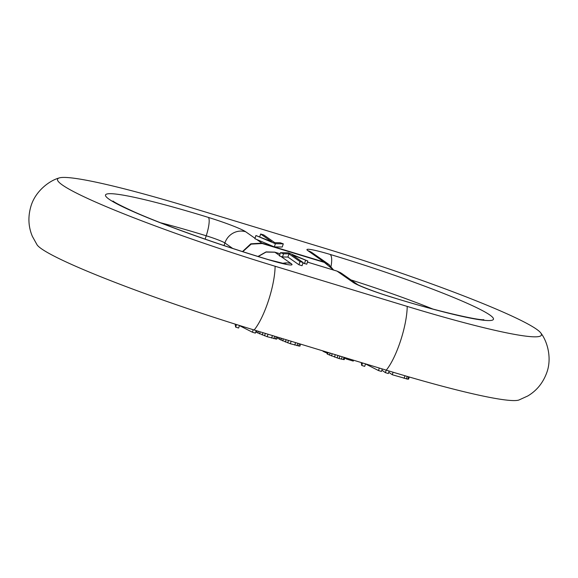 <?xml version="1.0" encoding="UTF-8"?>
<svg xmlns="http://www.w3.org/2000/svg" width="578" height="578" viewBox="0 0 578 578"><rect width="100%" height="100%" fill="white"/><g stroke="black" fill="none" stroke-linecap="round" stroke-linejoin="round"><path stroke-width="0.87" d="M540.885 333.094C547.171 341.049 552.077 357.63 546.94 372.167C543.219 382.665 536.832 390.598 527.779 395.973L518.871 400.034A185.162 15.259 -161.8 0 1 386.249 370.158L254.147 329.995A185.162 15.259 -161.8 0 1 37.115 244.906L32.361 236.351C28.264 226.655 27.831 216.475 31.06 205.826C35.554 191.072 49.34 180.639 59.129 177.966A185.162 15.259 18.2 0 0 275.106 266.248L407.208 306.412A185.162 15.259 18.2 0 0 540.885 333.094A185.162 15.259 18.2 0 0 323.853 248.005L191.751 207.842A185.162 15.259 18.2 0 0 59.129 177.966M280.836 256.394L282.483 256.979L287.938 257.051L298.956 264.775L302.063 265.721L303.11 262.535L292.092 254.811L307.828 261.025L288.364 252.817L280.46 252.702L279.412 255.895L280.836 256.394L291.11 263.59A16.834 16.184 125 0 0 282.447 263.409M302.951 263.019L306.781 264.211L307.828 261.025M242.774 251.683L251.134 244.14L262.188 243.519A6.734 1.763 -73.1 0 0 261.906 243.128L256.654 239.451L274.34 246.907L282.245 247.023L283.292 243.837L275.388 243.721L274.34 246.907L261.906 243.128L250.809 243.815L242.478 251.589M256.654 239.451L254.884 238.7L255.931 235.513L271.66 241.727L260.642 234.011L263.749 234.95L274.767 242.673L280.222 242.753L283.292 243.837M259.753 236.705L260.642 234.011M255.931 235.513L275.388 243.721M262.188 243.519L324.352 262.419L333.614 270.056L324.352 262.419A6.734 1.763 107 0 0 324.07 262.029L274.34 246.907M329.424 264.883L324.07 262.029L307.85 250.664A16.834 16.184 -55 0 1 312.272 252.817L328.499 264.189L333.629 270.056M307.85 250.664A33.669 2.774 18.2 0 1 330.067 254.414A134.66 11.098 18.2 0 1 489.862 315.017A134.66 11.098 18.2 0 1 390.634 296.854A33.669 2.774 18.2 0 1 353.274 282.49L337.053 271.125A6.734 1.763 107 0 0 336.916 271.06L307.467 262.109L337.053 271.125L341.468 273.271L357.507 284.513M257.99 256.459L266.097 251.907L274.752 252.153L280.106 253.785M258.214 256.531L266.061 252.066L274.89 252.225A6.734 1.763 -73.1 0 0 274.752 252.153M304.462 263.662L305.509 260.468M298.956 264.775L300.004 261.588L303.11 262.535M287.938 257.051L288.986 253.865L300.004 261.588M282.483 256.979L283.531 253.785L288.986 253.865M280.46 252.702L283.531 253.785M256.184 330.616L255.36 333.116L252.405 332.22L253.229 329.713M235.116 324.106L235.665 327.126L236.51 324.547M235.665 327.126L238.62 328.022L239.458 325.465M239.415 325.595L252.405 332.22M277.426 337.068L276.754 339.12L267.188 336.714L256.401 332.285L256.885 330.826M256.401 332.285L255.779 331.844M257.802 333.065L258.388 331.281M259.515 333.874L260.187 331.83M262.21 334.98L262.968 332.675M264.543 335.832L265.345 333.398M267.188 336.714L268.011 334.207M271.617 338.058L272.44 335.558M273.9 338.679L274.702 336.244M275.504 339.026L276.262 336.721M300.574 344.105L299.903 346.157L290.337 343.751L279.55 339.322L280.034 337.863M279.55 339.322L277.223 337.689M280.951 340.102L281.537 338.318M282.664 340.912L283.336 338.867M285.359 342.024L286.117 339.712M287.692 342.877L288.494 340.435M290.337 343.751L291.16 341.244M294.766 345.095L295.589 342.595M297.049 345.716L297.851 343.281M298.653 346.063L299.411 343.758M327.227 353.187L323.442 351.511L323.572 351.106M323.442 351.511L322.892 351.135M325.335 352.45L325.573 351.713M344.9 357.587L344.228 359.632L339.091 358.577L327.56 354.206L327.018 353.823L327.516 352.298M327.56 354.206L328.123 352.486M329.453 355.138L330.125 353.093M331.476 355.969L332.213 353.729M334.481 357.103L335.283 354.661M337.126 357.977L337.949 355.47M339.091 358.577L339.915 356.07M341.374 359.198L342.176 356.756M343.296 359.567L344.033 357.32M353.563 360.217L353.274 361.091L346.381 358.996L345.471 358.36L345.651 357.818M346.381 358.996L346.663 358.122M362.572 362.962L361.749 365.462L364.704 366.365L365.527 363.858M382.275 368.952L381.451 371.452L378.496 370.556L379.32 368.056M378.496 370.556L365.506 363.93M361.749 365.462L361.228 362.55M389.175 371.047L388.344 373.554L385.389 372.651L386.212 370.151M385.389 372.651L381.87 370.187M409.267 377L408.567 379.125L407.815 379.182L408.595 376.805M407.815 379.182L392.289 374.746L393.112 372.232M392.289 374.746L388.763 372.283M404.109 378.344L404.961 375.751M406.392 378.966L407.23 376.408M386.249 370.158A42.086 11.033 -73.1 0 0 407.208 306.412M254.147 329.995A42.086 11.033 -73.1 0 0 275.106 266.248M255.014 238.302L245.686 231.764A33.669 2.774 18.2 0 0 208.326 217.4A134.66 11.098 18.2 0 0 109.098 199.237A134.66 11.098 18.2 0 0 268.893 259.84A33.669 2.774 18.2 0 0 291.11 263.59M232.674 248.417L224.9 242.97A16.834 1.387 18.2 0 0 206.223 235.788A117.833 9.71 18.2 0 0 160.46 222.74M224.047 245.571L224.9 242.97A16.834 16.184 125 0 1 245.686 231.764M330.067 254.414A16.834 5.086 106.7 0 1 331.028 266.379M432.749 308.999A117.833 9.71 18.2 0 0 350.94 279.911M390.634 296.854A16.834 3.735 -72.9 0 0 390.352 296.702C376.141 292.511 358.338 285.373 357.428 284.463L357.695 284.643M353.274 282.49A16.834 16.184 -55 0 1 357.486 284.499M279.55 255.49L274.89 252.225L280.099 253.807M268.893 259.84A16.834 5.086 -73.3 0 0 268.488 259.652C236.648 250.057 205.92 239.769 176.304 228.78C159.738 222.602 145.793 217.01 134.472 212.01C121.416 206.021 114.263 202.351 113.013 201.021M208.326 217.4A16.834 3.735 107.1 0 1 206.223 235.788L205.125 239.133M483.829 319.67C480.166 320.754 436.693 311.426 390.352 296.702M336.916 271.06L340.587 272.7M286.139 264.103L268.488 259.652"/></g></svg>
